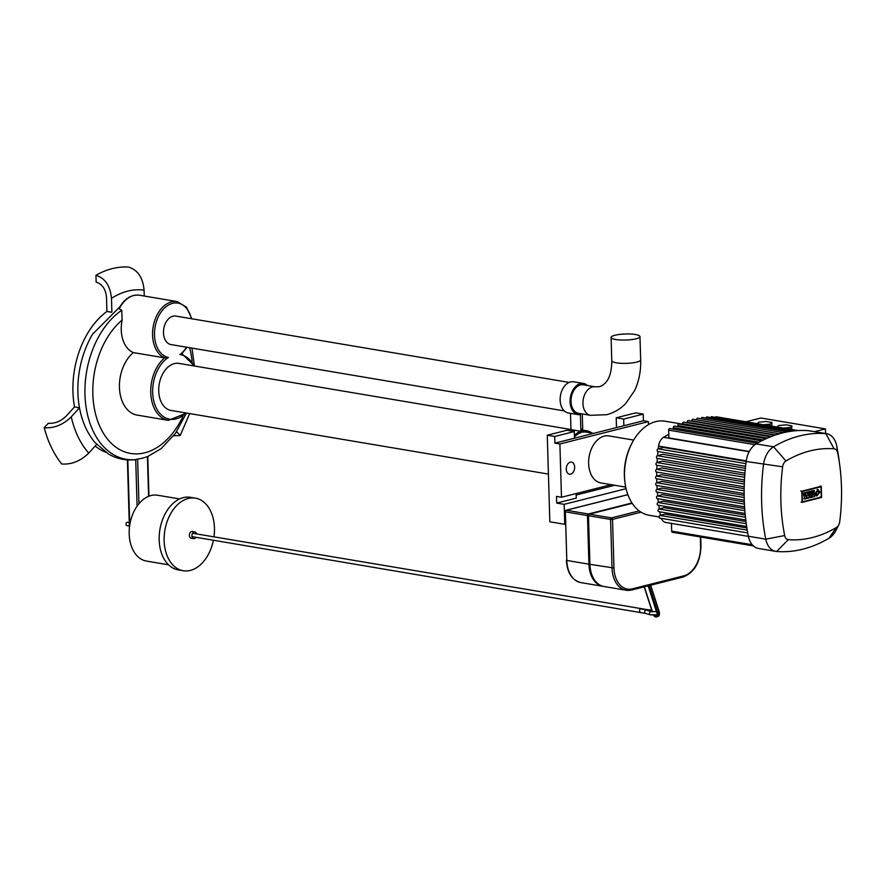 <?xml version="1.0" encoding="UTF-8"?>
<svg xmlns="http://www.w3.org/2000/svg" width="884" height="884" viewBox="0 0 884 884"><rect width="100%" height="100%" fill="white"/><g stroke="black" fill="none" stroke-linecap="round" stroke-linejoin="round"><path stroke-width="1.33" d="M809.656 497.803L810.805 491.504L812.175 491.161L811.026 497.449L808.761 497.648M809.766 491.327L810.805 491.504M811.136 490.985L812.175 491.161M813.092 490.918L814.429 490.587L813.578 495.261L815.07 494.885L814.772 496.51L811.954 497.217L813.092 490.918L812.053 490.753M813.39 490.41L814.429 490.587M814.031 494.708L815.07 494.885M811.103 497.073L811.954 497.217M808.683 498.046L807.49 498.344L806.595 495.272L805.965 498.731L804.827 499.018L803.247 493.416L804.573 493.073L805.368 496.034L805.976 492.719L807.191 492.41L807.998 495.372L808.54 492.068L809.832 491.736L808.683 498.046M806.451 498.167L807.49 498.344M803.788 498.852L804.827 499.018M802.208 493.239L803.247 493.416M803.523 492.907L804.573 493.073M804.926 492.543L805.976 492.719M806.153 492.244L807.191 492.41M807.501 491.891L808.54 492.068M808.794 491.57L809.832 491.736M819.91 492.211L816.816 496.079L815.037 493.438L818.12 489.57L819.91 492.211M816.385 493.095A1.591 1.072 -80.4 0 1 818.551 492.554A1.591 1.072 -80.4 0 1 816.385 493.095M821.291 497.073L802.385 501.847L802.086 491.548L820.982 486.764L821.291 497.073L820.253 496.896M801.777 491.195L821.269 486.266L821.601 497.427L802.108 502.344L801.777 491.195L800.727 491.018M820.23 486.089L821.269 486.266M801.059 502.167L802.108 502.344M569.097 382.418L175.761 316.074A14.442 9.724 99.6 0 0 163.485 332.815A14.442 9.724 99.6 0 0 170.955 344.561L564.29 410.905M635.408 334.517A14.442 3.039 178.3 0 1 639.972 336.583A14.442 3.039 178.3 0 1 631.32 339.633A14.442 3.039 178.3 0 1 615.662 339.511A14.442 3.039 178.3 0 1 611.087 337.445A14.442 3.039 178.3 0 1 619.75 334.395A14.442 3.039 178.3 0 1 635.408 334.517M593.672 433.348L586.534 432.143A23.846 16.056 99.6 0 0 582.921 432.143L581.031 431.823M548.423 474.089L171.065 410.441A23.846 16.056 -80.4 0 1 158.8 387.656A23.846 16.056 -80.4 0 1 174.347 363.611A23.846 16.056 -80.4 0 1 178.999 363.401L570.965 429.513M595.219 386.827L583.296 384.816A14.442 9.724 99.6 0 0 571.02 401.557A14.442 9.724 99.6 0 0 578.49 413.303L590.413 415.314A14.442 9.724 -80.4 0 1 582.943 403.568A14.442 9.724 -80.4 0 1 592.402 386.949A14.442 9.724 -80.4 0 1 595.219 386.827L599.584 386.695C607.651 383.744 611.717 375.092 611.783 360.749L611.087 337.445M570.291 462.155A6.133 4.133 -80.4 0 1 571.484 462.1A6.133 4.133 -80.4 0 1 574.644 467.956A6.133 4.133 -80.4 0 1 570.644 474.133A6.133 4.133 -80.4 0 1 569.451 474.189A6.133 4.133 -80.4 0 1 566.29 468.332A6.133 4.133 -80.4 0 1 570.291 462.155M633.673 440.099L608.899 435.911A23.846 16.056 99.6 0 0 604.247 436.121A23.846 16.056 99.6 0 0 588.7 460.166A23.846 16.056 99.6 0 0 600.965 482.951L625.739 487.128M682.57 424.154L665.055 421.204A47.703 32.1 99.6 0 0 655.74 421.624A47.703 32.1 99.6 0 0 631.607 443.867A47.703 32.1 99.6 0 0 625.021 482.885A47.703 32.1 99.6 0 0 649.188 515.273L659.132 516.952M631.607 443.867L630.944 445.193A44.288 29.813 99.6 0 0 624.833 481.426L625.021 482.885M839.8 465.658L839.026 459.802A169.22 113.892 99.6 0 0 836.739 445.923A20.442 13.757 99.6 0 0 826.662 433.712A20.442 13.757 99.6 0 0 825.844 433.613A169.22 113.892 99.6 0 0 773.544 446.829A20.442 13.757 99.6 0 0 763.544 464.42A169.22 113.892 99.6 0 0 765.754 539.174A20.442 13.757 99.6 0 0 775.832 551.384A20.442 13.757 99.6 0 0 776.66 551.483A169.22 113.892 99.6 0 0 828.949 538.268A20.442 13.757 99.6 0 0 836.142 530.046L838.794 524.764A6.818 4.586 -80.4 0 1 836.397 527.505A155.595 104.721 -80.4 0 1 788.318 539.649A6.818 4.586 -80.4 0 1 784.683 535.549A155.595 104.721 -80.4 0 1 782.638 466.807A6.818 4.586 -80.4 0 1 785.975 460.951A155.595 104.721 -80.4 0 1 834.065 448.796A6.818 4.586 -80.4 0 1 837.689 452.895A155.595 104.721 -80.4 0 1 839.8 465.658A155.595 104.721 -80.4 0 1 839.734 521.637A6.818 4.586 -80.4 0 1 838.794 524.764M784.683 535.549L765.754 539.174L748.361 536.245A20.442 13.757 99.6 0 0 758.439 548.445L775.832 551.384M748.361 536.245A169.22 113.892 -80.4 0 1 746.14 461.481L782.638 466.807M777.014 427.016L778.605 425.536L786.13 424.85L791.865 425.812L790.075 427.48L783.379 428.088M791.611 429.48L791.865 425.812M790.13 429.237L790.075 427.48M757.135 423.668L758.726 422.187L766.251 421.491L771.986 422.464L770.196 424.121L763.5 424.74M771.721 426.132L771.986 422.464M770.251 425.878L770.196 424.121M745.908 421.779L760.826 417.999L825.435 428.906L825.579 433.536M814.495 431.668L825.435 428.906M746.881 527.947L665.066 514.145L660.016 515.416A1.359 0.917 99.6 0 0 660.105 518.079M745.963 521.527L663.995 507.703L658.956 508.974A1.359 0.917 99.6 0 0 659.033 511.637M745.234 515.063L663.122 501.217L658.083 502.488A1.359 0.917 99.6 0 0 658.16 505.151M744.693 508.543L662.47 494.664L657.398 495.946A1.359 0.917 99.6 0 0 657.486 498.609M744.339 501.957L662.005 488.078L656.923 489.36A1.359 0.917 99.6 0 0 657 492.023M744.173 495.338L661.751 481.426L656.624 482.73A1.359 0.917 99.6 0 0 656.701 485.393M744.184 488.653L661.696 474.741L656.525 476.045A1.359 0.917 -80.4 0 0 656.337 478.719L744.162 493.537M744.394 481.913L661.84 467.99L656.613 469.316A1.359 0.917 -80.4 0 0 656.425 471.99L744.229 486.797M744.781 475.128L662.182 461.194L656.889 462.531A1.359 0.917 -80.4 0 0 656.701 465.205L744.483 480.012M745.367 468.288L662.735 454.343L657.365 455.702A1.359 0.917 -80.4 0 0 657.188 458.376L744.936 473.183M746.151 461.393L663.497 447.448L658.05 448.818A1.359 0.917 -80.4 0 0 657.862 451.492L745.577 466.288M668.801 434.42A158.998 107.008 99.6 0 0 663.597 437.304A10.221 6.884 99.6 0 0 658.591 446.088A158.998 107.008 99.6 0 0 658.26 448.763M657.961 451.514A158.998 107.008 99.6 0 0 657.574 455.647M657.353 458.409A158.998 107.008 99.6 0 0 657.088 462.487M656.945 465.249A158.998 107.008 99.6 0 0 656.801 469.26M656.746 472.045A158.998 107.008 99.6 0 0 656.724 475.99M656.746 478.785A158.998 107.008 99.6 0 0 656.823 481.924A158.998 107.008 99.6 0 0 656.845 482.675M656.956 485.493A158.998 107.008 99.6 0 0 657.166 489.305M657.365 492.145A158.998 107.008 99.6 0 0 657.685 495.88M657.972 498.753A158.998 107.008 99.6 0 0 658.403 502.41M658.79 505.317A158.998 107.008 99.6 0 0 659.331 508.875M659.829 511.836A158.998 107.008 99.6 0 0 660.47 515.306M661.265 518.333A10.221 6.884 99.6 0 0 665.707 522.433L748.394 536.389M757.179 443.304L669.829 428.563A1.359 0.917 99.6 0 0 668.669 430.143L668.901 437.934L749.278 451.492M753.367 545.914L672.381 532.256A1.359 0.917 -80.4 0 1 671.674 531.14L671.442 523.405M715.499 417.37A1.359 0.917 -80.4 0 1 716.416 416.795L798.031 430.563M710.681 417.557A1.359 0.917 -80.4 0 1 711.719 416.729L795.059 430.784M705.918 418.033A1.359 0.917 -80.4 0 1 707.034 416.939L791.523 431.193M701.2 418.795A1.359 0.917 -80.4 0 1 702.349 417.436L787.633 431.812M696.526 419.834L696.526 419.778A1.359 0.917 -80.4 0 1 697.686 418.198L783.522 432.674M826.662 433.712L809.269 430.784A20.442 13.757 99.6 0 0 808.44 430.685L825.844 433.613L834.065 448.796M785.975 460.951L773.544 446.829L756.151 443.901A20.442 13.757 99.6 0 0 746.14 461.481M756.151 443.901A169.22 113.892 -80.4 0 1 808.44 430.685M779.29 433.79L693.023 419.237A1.359 0.917 99.6 0 0 691.863 420.817L691.874 421.149M774.959 435.16L688.371 420.552A1.359 0.917 99.6 0 0 687.211 422.132L687.222 422.729M770.561 436.784L683.719 422.143A1.359 0.917 99.6 0 0 682.559 423.723L682.592 424.596M766.13 438.685L679.078 424A1.359 0.917 99.6 0 0 677.929 425.58L677.962 426.729M761.665 440.851L674.448 426.143A1.359 0.917 99.6 0 0 673.299 427.723L673.343 429.16M185.927 412.938A32.708 22.012 -80.4 0 1 154.468 403.524A32.708 22.012 -80.4 0 1 168.402 357.456C164.435 358.042 163.772 357.932 166.413 357.125M181.662 353.611L179.839 354.572A32.708 22.012 -80.4 0 1 193.861 365.91M119.174 308.836L118.898 308.505C124.279 298.814 131.108 294.394 139.407 295.223A28.962 19.492 -80.4 0 0 119.174 308.836L121.738 310.262A79.472 53.482 99.6 0 0 85.394 401.502A79.472 53.482 99.6 0 0 135.76 459.581L137.628 459.061A78.886 53.095 99.6 0 0 147.418 456.586L147.705 456.542M191.817 318.781L186.469 307.157L177.176 301.588A28.962 19.492 99.6 0 0 153.573 324.715A28.962 19.492 99.6 0 0 164.656 357.865L133.34 352.594A28.962 19.492 -80.4 0 1 122.136 320.019L121.738 310.262M614.723 485.272L576.169 495.018M648.48 424.64L648.392 421.613L559.892 443.978L561.473 497.25L556.5 496.421L556.699 503.073L576.269 498.134L576.125 493.548M556.699 503.073L564.158 504.333L564.754 524.311L549.837 521.792L547.273 435.226L566.832 430.276L574.291 431.536L554.721 436.486L554.92 443.138L574.49 438.199L574.291 431.536M626.082 488.686L564.158 504.333M565.307 524.168L564.754 524.311M643.43 420.773L623.861 425.723L623.662 419.06L643.232 414.121L643.43 420.773L648.392 421.613M623.662 419.06L616.214 417.8L635.773 412.861L643.232 414.121M616.502 427.58L616.214 417.8M554.721 436.486L547.273 435.226M623.861 425.723L574.49 438.199M559.892 443.978L554.92 443.138M561.473 497.25L611.22 484.686M96.599 444.42L88.765 453.083C80.676 461.028 71.648 464.675 61.703 464.001A110.732 74.521 -80.4 0 1 44.2 427.745C54.156 428.42 63.173 424.784 71.261 416.828L79.483 407.745A76.665 51.592 -80.4 0 0 79.858 409.657C82.499 422.541 87.505 433.469 94.875 442.453L108.599 454.111C116.754 458.741 125.462 460.63 134.744 459.757L135.76 459.581M570.489 413.336L570.965 429.613A25.216 16.973 99.6 0 0 568.688 430.596M583.517 383.468L573.583 381.789A15.813 10.641 99.6 0 0 560.456 395.612A15.813 10.641 99.6 0 0 568.324 412.972L578.258 414.651A15.813 10.641 -80.4 0 1 570.401 397.292A15.813 10.641 -80.4 0 1 583.517 383.468A15.813 10.641 -80.4 0 1 587.551 385.534M582.744 414.021A15.813 10.641 -80.4 0 1 582.28 414.209L582.711 428.784L580.954 429.226L581.053 432.596A23.846 16.056 99.6 0 0 574.445 436.873M574.401 435.381A25.216 16.973 -80.4 0 1 580.91 431.293L580.412 414.684A15.813 10.641 -80.4 0 1 578.258 414.651M580.998 430.486L582.876 430.806A25.216 16.973 -80.4 0 1 586.766 430.795A25.216 16.973 -80.4 0 1 591.96 433.061M582.876 430.806L582.921 432.143M570.965 429.613L580.91 431.293M164.656 357.865A34.067 22.929 -80.4 0 0 150.81 394.032A34.067 22.929 -80.4 0 0 168.369 420.353L137.064 415.071A34.067 22.929 -80.4 0 1 119.506 388.75A34.067 22.929 -80.4 0 1 133.34 352.594M44.2 427.745L48.233 423.292C54.874 423.734 60.897 421.292 66.3 415.988L74.51 406.905L79.483 407.745A76.665 51.592 -80.4 0 1 92.577 334.218A76.665 51.592 -80.4 0 1 93.185 333.213M111.881 312.008L111.472 298.394C110.334 285.886 105.152 278.184 95.958 275.3A110.732 74.521 -80.4 0 1 128.567 267.067C137.76 269.952 142.932 277.642 144.081 290.151L144.258 296.041M173.651 435.801L180.225 435.492L176.59 431.735M74.51 406.905A76.665 51.592 -80.4 0 1 106.92 311.455L106.511 297.554C105.749 289.201 102.29 284.062 96.157 282.129L95.958 275.3M105.439 452.133A76.665 51.592 -80.4 0 1 95.163 446.011M111.572 312.24L106.92 311.455M195.95 537.284A3.403 2.298 -80.4 0 1 194.37 538.61A3.403 2.298 -80.4 0 1 193.707 538.632L191.165 538.201A3.403 2.298 -80.4 0 1 189.397 535.439A3.403 2.298 -80.4 0 1 191.629 531.516A3.403 2.298 -80.4 0 1 192.292 531.483L194.845 531.914A3.403 2.298 -80.4 0 1 196.513 533.925M193.707 538.632A3.403 2.298 -80.4 0 1 191.95 535.384A3.403 2.298 -80.4 0 1 194.171 531.947A3.403 2.298 -80.4 0 1 194.845 531.914M168.512 564.799L146.479 561.075A33.393 22.476 -80.4 0 1 129.296 529.173A33.393 22.476 -80.4 0 1 151.065 495.515A33.393 22.476 -80.4 0 1 157.584 495.228L179.629 498.941M213.409 540.234A36.796 24.763 -80.4 0 1 190.369 570.401A36.796 24.763 -80.4 0 1 183.187 570.721L178.214 569.882A36.796 24.763 -80.4 0 1 159.286 534.732A36.796 24.763 -80.4 0 1 183.264 497.637A36.796 24.763 -80.4 0 1 190.458 497.316L195.419 498.156A36.796 24.763 -80.4 0 1 214.458 528.079A36.796 24.763 -80.4 0 1 213.983 536.875M183.187 570.721A36.796 24.763 -80.4 0 1 164.148 540.798A36.796 24.763 -80.4 0 1 188.237 498.477A36.796 24.763 -80.4 0 1 195.419 498.156M639.519 610.866A1.702 1.149 99.6 0 0 640.392 612.258A1.702 1.149 -80.4 0 1 639.519 610.866A1.702 1.149 -80.4 0 1 640.966 608.899A1.702 1.149 99.6 0 0 639.519 610.866M640.723 612.236A1.702 1.149 -80.4 0 1 640.392 612.258A1.702 1.149 -80.4 0 1 639.519 610.623A1.702 1.149 -80.4 0 1 640.624 608.91A1.702 1.149 -80.4 0 1 640.966 608.899L646.646 610.181A1.702 1.414 106.9 0 0 645.663 613.441L192.027 536.621M127.23 525.626A1.702 1.149 -80.4 0 1 126.898 525.637A1.702 1.149 -80.4 0 1 126.014 524.013A1.702 1.149 -80.4 0 1 127.13 522.289A1.702 1.149 -80.4 0 1 127.462 522.278A1.702 1.149 -80.4 0 1 127.771 522.4M588.413 515.317L589.86 563.937A25.89 17.426 99.6 0 0 590.181 567.705M589.926 564.335A27.26 18.343 99.6 0 0 604.015 586.512L626.137 590.236A27.26 18.343 99.6 0 0 631.463 589.993A1.359 0.961 75.8 0 0 632.414 588.832A25.89 17.426 -80.4 0 1 613.96 568.003L589.926 564.335L588.479 515.726L610.59 519.449L612.037 568.069A27.26 18.343 99.6 0 0 626.137 590.236L631.751 589.993L682.989 577.042A1.359 0.961 75.8 0 1 682.702 577.053M632.215 503.327L589.374 514.157A1.359 0.917 99.6 0 0 588.479 515.726M603.529 586.412A27.26 18.343 -80.4 0 1 603.021 586.335A27.26 18.343 -80.4 0 1 588.932 564.169L587.484 515.56A1.359 0.917 -80.4 0 1 588.379 513.991L631.972 502.974M590.413 415.314L606.656 414.707C614.026 412.784 620.413 409.016 625.817 403.402L634.491 390.805C638.933 381.457 640.988 371.158 640.668 359.887A14.442 3.039 178.3 0 1 636.756 362.097A14.442 3.039 178.3 0 1 616.347 362.816A14.442 3.039 178.3 0 1 611.783 360.749M776.66 551.483L788.318 539.649M828.949 538.268L836.397 527.505M837.689 452.895L836.739 445.923M746.229 460.873L658.591 446.088M749.157 451.735L663.597 437.304M752.218 544.732L671.674 531.14M745.875 463.636L658.05 448.818M745.157 470.509L657.365 455.702M744.637 477.327L656.889 462.531M744.306 484.101L656.613 469.316M744.162 490.83L656.525 476.045M744.206 497.504L656.624 482.73M779.401 433.757L696.526 419.778M754.936 444.696L668.669 430.143M775.588 434.939L691.863 420.817M759.135 442.199L673.299 427.723M763.367 439.989L677.929 425.58M767.544 438.055L682.559 423.723M771.621 436.376L687.211 422.132M744.439 504.123L656.923 489.36M744.858 510.698L657.398 495.946M745.455 517.228L658.083 502.488M746.251 523.704L658.956 508.974M747.234 530.124L660.016 515.416M168.402 357.456A27.603 18.575 -80.4 0 1 159.739 314.118A27.603 18.575 -80.4 0 1 191.364 318.704M186.557 347.191A27.603 18.575 -80.4 0 1 179.839 354.572M147.418 456.586L148.589 496.333M138.954 503.714L137.628 459.061M135.716 459.592L137.097 506.145M129.528 526.787L129.44 527.582M129.749 525.129L127.815 459.901M189.596 347.699A72.985 49.117 -80.4 0 1 192.16 361.788M182.966 416.276A72.985 49.117 -80.4 0 1 103.936 434.11A72.985 49.117 -80.4 0 1 122.136 320.019M71.261 416.828A90.29 60.764 99.6 0 0 88.765 453.083M144.081 290.151A90.29 60.764 99.6 0 0 111.472 298.394M655.84 611.551L651.398 611.617A1.702 1.414 106.9 0 0 650.403 614.877L656.679 614.855M647.099 610.314A1.702 0.807 -85.1 0 1 647.773 609.739L192.602 533.262M652.425 611.772L644.381 586.799M650.48 585.252L659.221 612.391L656.9 613.043A2.729 1.934 75.8 0 1 656.193 616.203A2.729 1.934 75.8 0 1 653.63 615.209A3.403 2.42 -104.2 0 0 656.392 616.933A3.403 2.42 -104.2 0 0 657.818 612.745L649.077 585.606M648.149 585.849L656.9 613.043M659.232 612.446L659.221 612.391A3.403 2.42 75.8 0 1 657.795 616.579L656.392 616.933L653.11 614.546M588.932 564.169L566.81 560.445L565.373 511.825L587.484 515.56M588.379 513.991L566.257 510.256L627.883 494.686M565.373 511.825A1.359 0.917 -80.4 0 1 566.257 510.256A1.359 0.961 -104.2 0 0 565.97 510.267A1.359 1.359 0 0 0 564.942 511.626L565.373 511.825M639.198 510.886L611.485 517.891A1.359 0.917 99.6 0 0 610.59 519.449L612.524 519.383A1.359 0.961 -104.2 0 0 611.485 517.891L589.374 514.157M603.021 586.335L580.91 582.611A27.26 18.343 -80.4 0 1 566.81 560.445L565.307 511.427M700.968 545.903L700.603 546.113A25.89 17.426 -80.4 0 1 683.652 575.882A1.359 0.961 75.8 0 1 682.989 577.042C694.448 572.512 700.437 562.125 700.968 545.903L700.703 537.03M700.327 536.964L700.603 546.113M683.652 575.882L632.414 588.832M613.96 568.003L612.524 519.383L641.077 512.168M817.081 489.393L818.12 489.57M640.668 359.887L639.972 336.583M744.284 500.222L656.436 485.404M744.582 506.852L656.735 492.034M745.079 513.449L657.21 498.62M745.776 519.991L657.895 505.162M746.649 526.477L658.768 511.648M747.731 532.919L659.84 518.09M181.717 353.821L187.01 347.268M177.176 301.588L139.407 295.223M147.783 456.487L148.965 496.189M129.373 526.665L127.395 459.879M147.783 456.509L161.175 448.586L175.529 433.271L186.369 413.259M194.381 365.755L191.961 348.108M580.976 429.823L586.766 430.795M92.577 334.218L119.804 306.87M168.369 420.353L186.568 413.049M194.502 366.02L181.872 353.677M180.225 435.492L189.673 413.579M651.398 611.617L646.646 610.181M645.663 613.441L650.403 614.877M647.773 609.739L651.663 610.071M126.898 525.637L129.351 526.057M127.462 522.278L129.252 522.577M652.204 611.75L644.182 586.843M650.668 585.208L659.409 612.358L657.795 616.579M627.861 494.631L565.97 510.267M580.91 582.611C572.025 580.236 567.185 572.777 566.379 560.246"/></g></svg>
